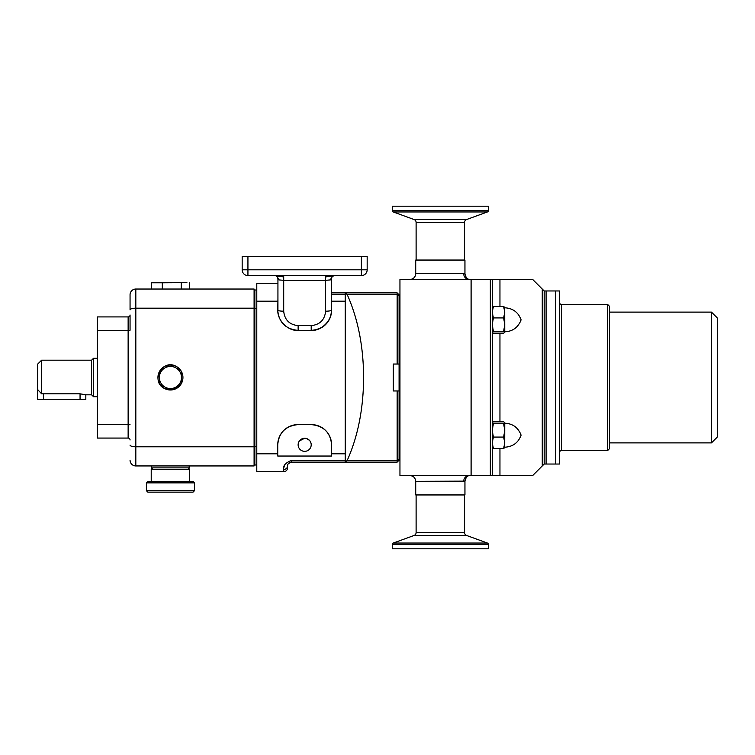 <?xml version="1.0" encoding="UTF-8"?>
<svg xmlns="http://www.w3.org/2000/svg" width="755" height="755" viewBox="0 0 755 755"><rect width="100%" height="100%" fill="white"/><g stroke="black" fill="none" stroke-linecap="round" stroke-linejoin="round"><path stroke-width="1.13" d="M308.908 439.835L306.2 438.447M304.671 438.268L299.376 440.958C302.897 437.409 306.426 437.409 309.956 440.958M283.889 467.524L284.361 465.816M277.934 283.276L256.785 283.276L256.785 471.724L283.701 471.724A3.85 3.85 0 0 0 287.551 467.883L287.551 465.958L287.551 467.883A3.85 3.85 0 0 1 283.701 471.724L283.701 469.468A3.85 3.511 0 0 0 287.551 465.958A3.85 3.85 0 0 1 291.392 462.117L397.158 462.117L397.158 390.958L393.317 390.958L393.317 364.042L397.158 364.042L397.158 292.883L345.243 292.883L345.243 462.117M345.243 460.437L291.392 460.437C285.381 462.843 282.814 465.854 283.701 469.468M331.587 453.812L331.587 456.039L277.746 456.039L277.746 444.808C278.793 432.7 285.522 425.971 297.932 424.612L311.4 424.612C323.81 425.971 330.539 432.7 331.587 444.808L331.587 453.812L345.243 453.812M331.398 298.961L331.587 310.192C330.558 322.291 323.829 329.02 311.4 330.388L297.932 330.388C285.532 329.038 278.793 322.309 277.746 310.192L277.934 298.961M331.587 310.192A20.196 20.196 0 0 1 311.4 330.388M298.131 444.808A6.54 6.54 0 0 0 304.661 451.348A6.54 6.54 0 0 0 311.202 444.808A6.54 6.54 0 0 0 304.661 438.268A6.54 6.54 0 0 0 298.131 444.808M331.398 292.883L345.243 292.883M345.243 461.956L347.168 460.512C357.917 436.541 363.41 408.87 363.627 377.5C363.429 346.224 357.936 318.553 347.168 294.488L345.243 293.044M256.785 290.005L254.86 290.005M256.785 464.995L254.86 464.995L254.86 289.977L254.086 289.977L254.86 289.977M397.158 390.958L399.084 390.958L399.084 460.191L397.158 462.117M397.158 292.883L399.084 294.809L399.084 364.042L397.158 364.042M311.4 424.612A20.196 20.196 0 0 1 331.587 444.808M277.746 444.808A20.196 20.196 0 0 1 297.932 424.612M297.932 330.388A20.196 20.196 0 0 1 295.913 330.284M278.114 314.071A20.196 20.196 0 0 1 277.746 310.192M290.741 462.173L288.372 463.579M287.627 465.193L287.551 465.958C286.806 464.797 288.089 463.523 291.392 462.117L291.392 460.437M254.086 464.967L254.86 465.014M254.086 308.191L135.824 308.191L135.824 465.948L254.086 465.948L254.086 289.033L135.824 289.033L135.824 308.191A5.766 1.661 180 0 0 130.058 309.852L130.058 294.799A5.766 5.766 0 0 1 135.824 289.033A5.766 5.766 0 0 0 130.058 294.799M135.824 465.948A5.766 5.766 0 0 1 130.058 460.182A5.766 5.766 0 0 0 135.824 465.948A5.766 5.766 0 0 1 130.058 460.182M151.689 465.948L151.689 467.873L189.184 467.873L189.184 465.948M97.367 330.652L97.367 438.07L128.133 438.07L128.133 330.652L130.058 330.256L130.058 314.995A1.925 1.925 0 0 1 128.133 316.911L97.367 316.911L97.367 330.652L128.133 330.652L128.133 316.911M128.133 438.07A1.925 1.925 0 0 1 130.058 439.986A1.925 1.925 0 0 0 128.133 438.07A1.925 1.925 0 0 1 130.058 439.986M41.6 360.192L41.6 393.817L37.75 389.665L37.75 364.033L41.6 360.192L91.591 360.192L93.516 358.285L93.516 396.715L97.367 396.715M91.591 360.192L91.591 394.808L93.516 396.715M41.6 393.817L80.058 393.817L85.825 394.808L85.825 399.423L37.75 399.423L37.75 389.665M180.738 370.403A12.495 12.495 0 0 1 181.247 371.215L181.511 383.285L174.169 389.42L164.628 388.561C150 381.756 162.316 358.248 176.245 366.42A12.495 12.495 0 0 0 170.413 364.995L180.738 370.403A12.495 12.495 0 0 0 176.245 366.42M181.606 379.878L181.719 382.87A12.495 12.495 0 0 0 181.247 371.215L181.483 377.047A11.061 11.061 0 0 0 164.524 368.147A11.061 11.061 0 0 0 165.298 387.287A11.061 11.061 0 0 0 176.349 386.834L171.423 389.948A12.495 12.495 0 0 0 181.275 383.719L176.349 386.834A11.061 11.061 0 0 0 181.483 377.047L181.719 382.87A12.495 12.495 0 0 1 181.275 383.719M171.423 389.948A12.495 12.495 0 0 1 170.46 389.986L160.145 384.578A12.495 12.495 0 0 0 170.46 389.986L160.145 384.578A12.495 12.495 0 0 1 159.626 383.766L159.154 372.111A12.495 12.495 0 0 1 159.598 371.262L169.45 365.033A12.495 12.495 0 0 1 170.413 364.995L175.575 367.694M159.626 383.766L159.154 372.111A12.495 12.495 0 0 0 159.626 383.766M169.318 365.118L169.45 365.033A12.495 12.495 0 0 0 159.598 371.262L164.524 368.147M181.247 371.215L181.483 377.047M162.306 289.033L162.306 282.795L186.919 282.653M151.472 289.033L151.472 282.795L162.306 282.795M158.191 282.653L171.791 282.653M170.441 282.653L155.587 282.653M174.065 282.653L184.371 282.653M169.082 282.653L166.808 282.653M159.598 282.795L154.558 282.653M153.954 282.653L151.472 282.795M185.286 282.653L183.994 282.653M181.275 289.033L181.275 282.795M189.411 289.033L189.411 282.795M399.084 390.958L399.084 364.042M542.25 465.958L542.25 289.042L544.176 290.968L544.176 464.032L532.643 475.575L469.176 475.575A5.766 5.474 -90 0 0 463.702 481.341L464.948 481.133C465.731 477.764 467.147 475.914 469.176 475.575L399.952 475.575L399.952 279.425L499.952 279.425L499.952 306.473M409.956 279.425A5.766 5.766 0 0 0 415.722 273.659L415.722 260.05L464.948 260.05L464.948 273.867C465.656 277.151 467.062 279.001 469.176 279.425A5.766 5.474 -90 0 1 463.702 273.659L464.948 273.867M415.722 481.341L464.948 481.133L464.948 494.95L415.722 494.95L415.722 481.341C415.382 477.839 413.457 475.914 409.956 475.575M492.26 475.575L492.26 279.425M399.084 302.5L399.952 302.5M399.084 452.5L399.952 452.5M325.622 275.584L325.622 280.35L330.426 279.897L331.398 277.755M325.622 276.934L334.267 275.622M330.426 279.897L331.398 279.35L331.992 276.906L333.276 276.028L331.992 276.906M331.398 279.35L331.398 310.192C332.294 320.186 321.196 331.285 311.202 330.388L311.202 325.622L298.131 325.622L311.202 325.622C319.903 324.697 324.707 319.893 325.622 311.192A5.766 1 0 0 0 331.398 310.192M277.934 310.192A5.766 1 0 0 0 283.701 311.192C284.626 319.893 289.429 324.697 298.131 325.622L298.131 330.388C288.136 331.285 277.028 320.186 277.934 310.192L277.934 279.35L278.906 279.897L277.34 276.906L277.934 279.35M361.39 256.351L367.166 256.351L367.166 269.809A5.766 5.766 0 0 1 361.39 275.584L247.933 275.584A5.766 5.766 0 0 1 242.166 269.809L242.166 256.351L247.933 256.351L247.933 269.809L361.39 269.809L361.39 256.351L247.933 256.351M278.906 279.897L283.701 280.35L283.701 311.192M283.701 275.584L283.701 280.35L325.622 280.35L325.622 311.192M283.701 276.934L275.065 275.622M189.656 481.407L189.656 469.336L151.217 469.336L152.68 467.873M148.131 481.407L193.025 481.407L194.497 482.87L146.385 482.87L148.131 481.407M194.497 490.684L193.025 492.147L147.848 492.147L146.385 490.684L194.497 490.684L194.497 482.87M504.689 422.583L503.642 421.856L493.374 421.856L492.26 422.687M504.699 422.583L503.642 423.734L504.755 430.407L503.642 437.07L504.755 442.798L503.642 448.527L493.374 448.527L492.26 442.798L493.374 437.07L492.26 430.407L493.374 423.734L492.26 422.8M492.26 447.583L493.374 448.527M503.642 448.527L504.755 447.583M503.642 437.07L493.374 437.07M503.642 423.734L493.374 423.734M504.699 447.8L504.755 422.8M504.689 332.417L503.642 333.144L493.374 333.144L492.26 332.313M504.699 307.2L504.755 332.2L503.642 331.266L504.755 324.593L503.642 317.93L504.755 312.202L503.642 306.473L493.374 306.473L492.26 312.202L493.374 317.93L492.26 324.593L493.374 331.266L492.26 332.2M503.642 306.473L504.755 307.417M492.26 307.417L493.374 306.473M503.642 317.93L493.374 317.93M503.642 331.266L493.374 331.266M487.4 543.043A1.538 1.538 0 0 1 488.409 544.487L392.26 544.487A1.538 1.538 0 0 1 393.27 543.043L487.4 543.043L466.59 535.465A3.077 3.077 0 0 1 464.561 532.577L464.561 494.95M488.409 544.487L488.409 548.791L392.26 548.791L392.26 544.487M393.27 543.043L414.08 535.465A3.077 3.077 0 0 0 416.109 532.577L416.109 494.95M464.561 260.05L464.561 222.423A3.077 3.077 0 0 1 466.59 219.535L487.4 211.957A1.538 1.538 0 0 0 488.409 210.513L488.409 206.209L392.26 206.209L392.26 210.513L488.409 210.513M464.561 222.423L416.109 222.423A3.077 3.077 0 0 0 414.08 219.535L393.27 211.957A1.538 1.538 0 0 1 392.26 210.513M416.109 222.423L416.109 260.05M711.484 312.117L717.25 317.883L717.25 437.117L711.484 442.883L711.484 312.117L609.559 312.117M711.484 442.883L609.559 442.883M607.633 304.425L609.559 306.351L609.559 448.649L607.633 450.575L607.633 304.425L561.484 304.425A1.925 1.925 0 0 1 559.559 302.5M607.633 450.575L561.484 450.575A1.925 1.925 0 0 0 559.559 452.5M555.718 464.032L555.718 290.968L559.559 290.968L559.559 464.032L544.176 464.032M490.335 279.425L471.101 279.425L471.101 475.575L490.335 475.575L490.335 279.425M542.25 289.042L532.643 279.425L499.952 279.425M499.952 333.144L499.952 421.856M499.952 448.527L499.952 475.575M544.176 290.968L546.101 290.968L546.101 464.032M555.718 290.968L546.101 290.968M256.785 453.812L277.746 453.812M331.587 301.188L345.243 301.188M256.785 301.188L277.746 301.188M345.243 294.563L331.398 294.563M347.168 460.512L397.158 460.512L399.084 459.389M347.168 294.488L397.158 294.488L399.084 295.611M256.785 446.516L254.86 446.516M256.785 308.484L254.086 308.446M283.701 471.724A3.85 3.85 0 0 0 287.551 467.883M254.86 446.488L254.086 446.488M130.058 445.129L130.058 445.129A5.766 1.661 180 0 0 135.824 446.79L254.086 446.79M130.058 424.725L97.367 424.329M80.058 393.817L80.058 399.423M43.516 393.817L43.516 399.423M415.722 273.659L463.702 273.659M399.084 453.462L399.952 453.462M399.084 301.528L399.952 301.528L399.084 301.528M247.933 275.584L247.933 269.809L242.166 269.809M367.166 269.809L361.39 269.809L361.39 275.584M414.08 535.465L466.59 535.465M416.109 532.577L464.561 532.577M487.4 211.957L393.27 211.957M466.59 219.535L414.08 219.535M561.484 304.425L561.484 450.575M85.825 394.808L91.591 394.808M93.516 358.285L97.367 358.285M277.038 276.613L276.056 276.028M333.276 276.028L334.305 275.613M151.217 481.407L151.217 469.336M146.385 490.684L146.385 482.87M188.193 467.873L189.656 469.336M504.755 447.205C512.824 446.762 518.27 442.751 521.101 435.191C518.27 427.623 512.824 423.621 504.755 423.168M504.755 331.832C512.824 331.379 518.27 327.377 521.101 319.809C518.27 312.249 512.824 308.238 504.755 307.795"/></g></svg>
